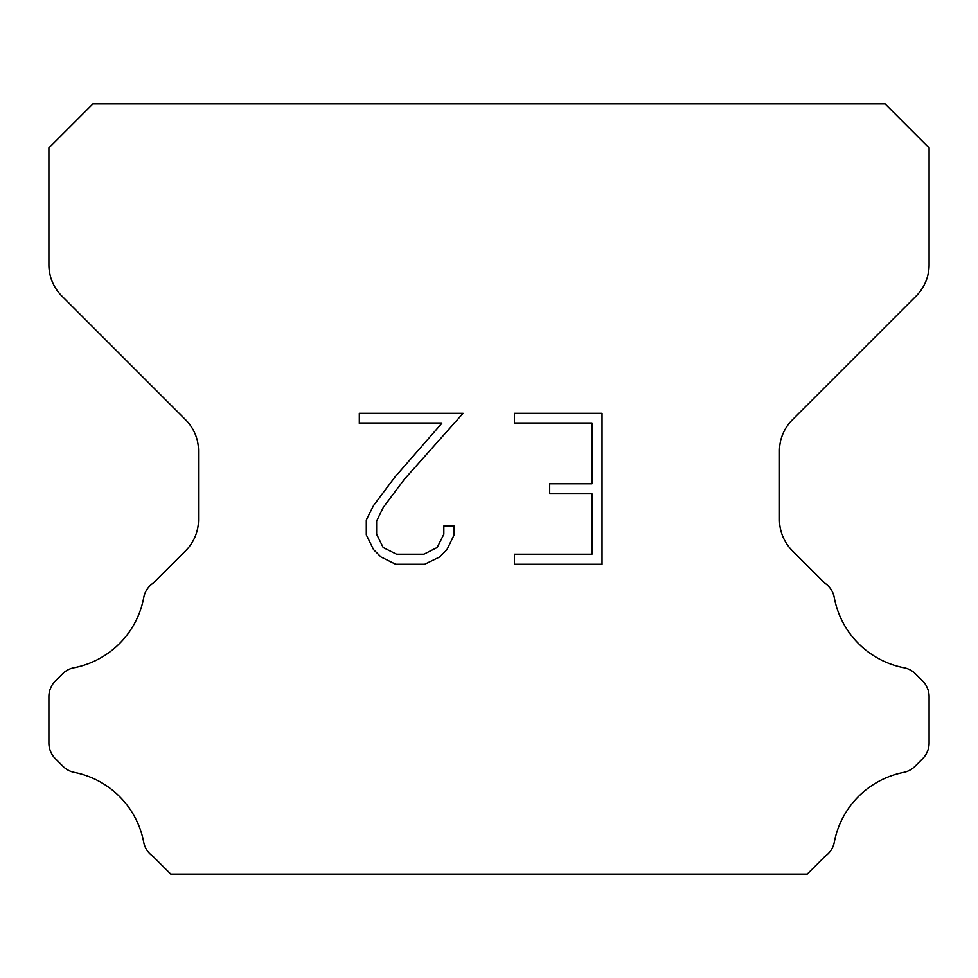 <?xml version="1.0" encoding="UTF-8"?>
<svg xmlns="http://www.w3.org/2000/svg" width="978" height="978" viewBox="0 0 978 978"><rect width="100%" height="100%" fill="white"/><g stroke="black" fill="none" stroke-linecap="round" stroke-linejoin="round"><path stroke-width="1.47" d="M591.971 554.184L591.971 493.804L549.709 493.804L549.709 483.743L591.971 483.743L591.971 423.352L514.428 423.352L514.428 413.291L602.032 413.291L602.032 564.245L514.428 564.245L514.428 554.184L591.971 554.184M454.049 525.968L454.049 535.027L446.873 549.758L439.403 557.081L424.66 564.245L395.662 564.245L381.029 556.971L373.559 549.599L366.285 534.868L366.285 519.929L373.559 505.479L394.88 477.093L441.763 423.352L359.305 423.352L359.305 413.291L463.083 413.291L404.317 479.318L383.388 507.215L376.603 520.981L376.603 534.232L383.18 547.509L396.555 554.184L423.877 554.184L437.142 547.484L443.829 534.232L443.829 525.968L454.049 525.968M885.09 103.912L92.91 103.912L48.9 147.922L48.9 264.83A44.01 44.01 0 0 0 61.785 295.955L185.649 419.806A44.01 44.01 0 0 1 198.534 450.931L198.534 519.587A44.01 44.01 0 0 1 185.649 550.712L153.191 583.157A22.005 22.005 0 0 0 143.656 598.035A88.02 88.02 0 0 1 73.912 667.791A22.005 22.005 0 0 0 62.519 673.842L55.343 681.006A22.005 22.005 0 0 0 48.9 696.568L48.9 743.097A22.005 22.005 0 0 0 55.343 758.659L63.044 766.361A22.005 22.005 0 0 0 74.34 772.388A88.02 88.02 0 0 1 143.607 841.655A22.005 22.005 0 0 0 153.094 856.398L170.771 874.087L807.229 874.087L824.906 856.398A22.005 22.005 0 0 0 834.393 841.655A88.02 88.02 0 0 1 903.66 772.388A22.005 22.005 0 0 0 914.956 766.361L922.657 758.659A22.005 22.005 0 0 0 929.1 743.097L929.1 696.568A22.005 22.005 0 0 0 922.657 681.006L915.481 673.842A22.005 22.005 0 0 0 904.088 667.791A88.02 88.02 0 0 1 834.344 598.035A22.005 22.005 0 0 0 824.809 583.157L792.351 550.712A44.01 44.01 0 0 1 779.466 519.587L779.466 450.931A44.01 44.01 0 0 1 792.351 419.806L916.215 295.955A44.01 44.01 0 0 0 929.1 264.83L929.1 147.922L885.09 103.912"/></g></svg>
